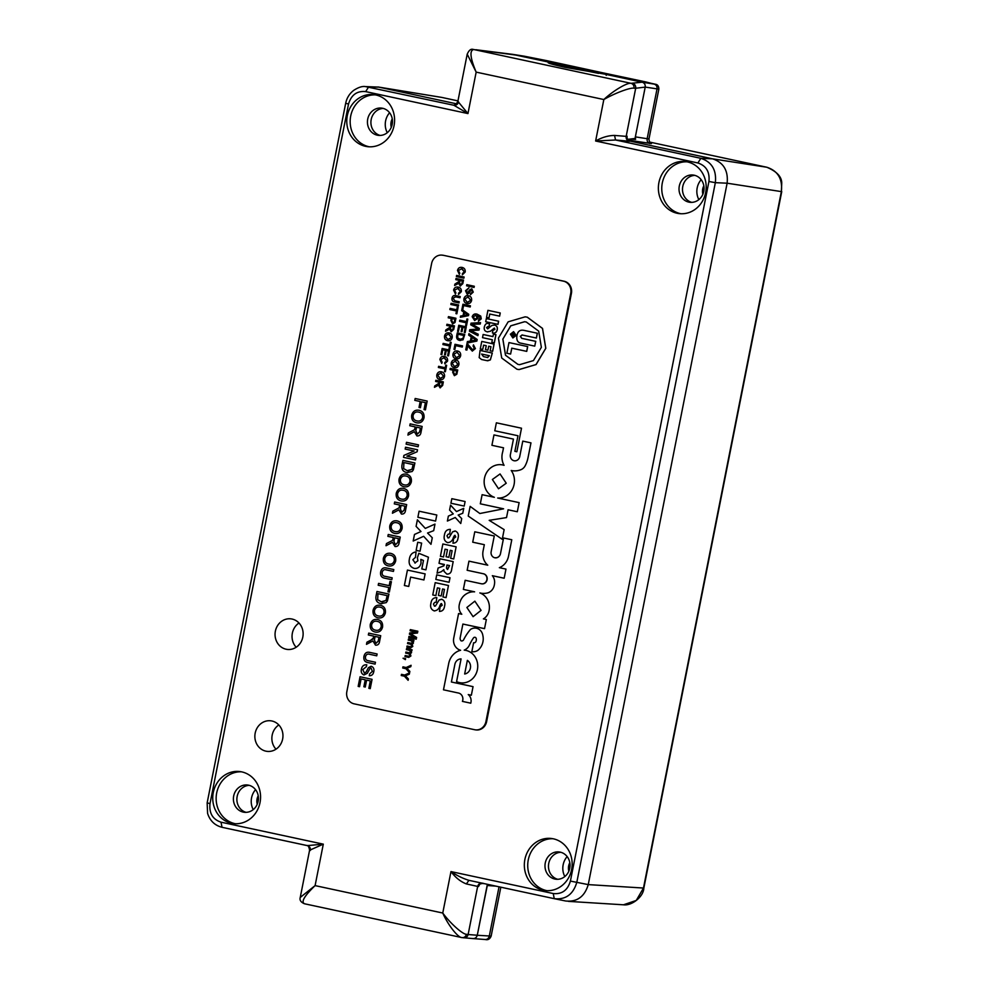 <?xml version="1.0" encoding="UTF-8"?>
<svg xmlns="http://www.w3.org/2000/svg" width="989" height="989" viewBox="0 0 989 989"><rect width="100%" height="100%" fill="white"/><g stroke="black" fill="none" stroke-linecap="round" stroke-linejoin="round"><path stroke-width="1.48" d="M552.962 838.734A26.209 23.884 -83.4 0 0 527.941 861.938A26.209 23.884 -83.4 0 0 546.558 890.595A26.209 23.884 -83.4 0 0 546.917 890.669M543.159 890.199A26.209 23.884 96.6 0 1 524.677 860.615A26.209 23.884 96.6 0 1 551.269 838.474A26.209 23.884 96.6 0 1 553.333 838.808A26.209 23.884 96.6 0 1 571.815 868.404A26.209 23.884 96.6 0 1 545.211 890.533A26.209 23.884 96.6 0 1 543.159 890.199M686.996 161.825A26.209 23.884 -83.4 0 0 661.975 185.017A26.209 23.884 -83.4 0 0 680.593 213.673A26.209 23.884 -83.4 0 0 680.951 213.748M677.193 213.278A26.209 23.884 96.6 0 1 658.711 183.694A26.209 23.884 96.6 0 1 685.303 161.553A26.209 23.884 96.6 0 1 687.367 161.899A26.209 23.884 96.6 0 1 705.849 191.483A26.209 23.884 96.6 0 1 679.245 213.612A26.209 23.884 96.6 0 1 677.193 213.278M241.378 771.803A26.209 23.884 -83.4 0 0 216.356 794.995A26.209 23.884 -83.4 0 0 234.962 823.652A26.209 23.884 -83.4 0 0 235.333 823.726M231.562 823.256A26.209 23.884 96.6 0 1 213.08 793.673A26.209 23.884 96.6 0 1 239.684 771.531A26.209 23.884 96.6 0 1 241.736 771.877A26.209 23.884 96.6 0 1 260.218 801.461A26.209 23.884 96.6 0 1 233.614 823.602A26.209 23.884 96.6 0 1 231.562 823.256M375.412 94.882A26.209 23.884 -83.4 0 0 350.378 118.087A26.209 23.884 -83.4 0 0 368.996 146.731A26.209 23.884 -83.4 0 0 369.354 146.805M365.596 146.335A26.209 23.884 96.6 0 1 347.114 116.751A26.209 23.884 96.6 0 1 373.718 94.623A26.209 23.884 96.6 0 1 375.771 94.956A26.209 23.884 96.6 0 1 394.252 124.54A26.209 23.884 96.6 0 1 367.648 146.681A26.209 23.884 96.6 0 1 365.596 146.335M278.824 724.962A15.391 14.031 -83.4 0 0 275.993 749.18M265.917 751.17A15.391 14.031 96.6 0 1 255.063 733.789A15.391 14.031 96.6 0 1 270.689 720.796A15.391 14.031 96.6 0 1 271.901 720.993A15.391 14.031 96.6 0 1 282.755 738.363A15.391 14.031 96.6 0 1 267.129 751.368A15.391 14.031 96.6 0 1 265.917 751.17M298.999 623.008A15.391 14.031 -83.4 0 0 296.181 647.239M286.105 649.217A15.391 14.031 96.6 0 1 275.251 631.847A15.391 14.031 96.6 0 1 290.877 618.842A15.391 14.031 96.6 0 1 292.076 619.052A15.391 14.031 96.6 0 1 302.931 636.421A15.391 14.031 96.6 0 1 287.317 649.427A15.391 14.031 96.6 0 1 286.105 649.217M560.17 852.122A13.722 12.511 -83.4 0 0 559.094 851.949A13.722 12.511 -83.4 0 0 545.162 863.545A13.722 12.511 -83.4 0 0 554.841 879.036A13.722 12.511 -83.4 0 0 555.917 879.221A13.722 12.511 -83.4 0 0 569.862 867.625A13.722 12.511 -83.4 0 0 560.17 852.122M694.204 175.214A13.722 12.511 -83.4 0 0 693.128 175.028A13.722 12.511 -83.4 0 0 679.196 186.624A13.722 12.511 -83.4 0 0 688.876 202.127A13.722 12.511 -83.4 0 0 689.951 202.3A13.722 12.511 -83.4 0 0 703.884 190.704A13.722 12.511 -83.4 0 0 694.204 175.214M248.585 785.192A13.722 12.511 -83.4 0 0 247.51 785.006A13.722 12.511 -83.4 0 0 233.577 796.602A13.722 12.511 -83.4 0 0 243.257 812.105A13.722 12.511 -83.4 0 0 244.332 812.278A13.722 12.511 -83.4 0 0 258.265 800.682A13.722 12.511 -83.4 0 0 248.585 785.192M382.619 108.271A13.722 12.511 -83.4 0 0 381.544 108.098A13.722 12.511 -83.4 0 0 367.611 119.694A13.722 12.511 -83.4 0 0 377.291 135.184A13.722 12.511 -83.4 0 0 378.367 135.369A13.722 12.511 -83.4 0 0 392.299 123.773A13.722 12.511 -83.4 0 0 382.619 108.271M557.685 879.283A13.722 12.511 96.6 0 1 548.561 864.547A13.722 12.511 96.6 0 1 560.825 852.283M691.719 202.374A13.722 12.511 96.6 0 1 682.595 187.626A13.722 12.511 96.6 0 1 694.859 175.374M246.088 812.352A13.722 12.511 96.6 0 1 236.977 797.604A13.722 12.511 96.6 0 1 249.228 785.353M380.122 135.431A13.722 12.511 96.6 0 1 371.011 120.683A13.722 12.511 96.6 0 1 383.262 108.431M466.425 934.296C465.695 936.731 464.2 937.819 461.912 937.584C457.969 937.683 448.005 925.049 442.763 913.032C450.316 923.38 462.605 934.321 466.425 934.296L468.131 934.518L477.662 886.416L466.363 883.931C460.553 881.669 455.422 877.552 450.972 871.581L553.247 893.549C561.95 894.415 567.674 890.261 570.406 881.088L708.928 181.482C709.904 171.938 706.233 165.769 697.9 162.975L595.625 141.007C601.98 137.36 608.284 135.505 614.565 135.431L626.173 136.358L635.692 88.256L633.961 88.194C630.302 87.391 614.688 93.213 603.834 99.543C613.205 90.716 627.323 82.396 631.056 83.323L473.719 49.512C469.404 50.476 470.22 58.005 476.166 72.123L467.216 54.148M467.204 54.197L457.87 101.36L467.958 113.574L365.683 91.606C356.98 90.741 351.256 94.895 348.524 104.068L210.002 803.661C209.025 813.218 212.697 819.386 221.017 822.18L323.304 844.149L309.582 850.268L300.248 897.431L315.095 885.612C304.291 896.022 300.78 902.079 304.575 903.785L461.727 937.547M708.928 181.482L715.344 182.668C716.654 170.059 711.82 161.936 700.842 158.314L697.9 162.975M553.247 893.549L554.248 898.667C565.708 899.879 573.224 894.402 576.822 882.275L715.344 182.668L727.125 183.2C728.386 170.652 723.552 162.542 712.624 158.846L630.117 141.118C627.842 140.351 626.816 138.707 627.063 136.173L626.173 136.358C625.938 138.893 627.026 140.537 629.449 141.266L615.554 139.993L595.625 141.007L603.834 99.543L476.166 72.123L467.958 113.574L453.902 105.267L365.275 86.562C362.221 86.092 358.377 87.353 353.728 90.345C349.463 93.646 346.78 97.973 345.668 103.338L207.146 802.932L207.591 813.378C209.977 820.796 214.786 825.432 222.006 827.299L306.639 845.459C308.098 845.274 309.075 846.881 309.582 850.268M310.373 850.429C310.62 847.944 309.594 846.349 307.307 845.62L323.304 844.149L315.095 885.612L442.763 913.032L450.972 871.581C456.943 875.586 462.939 878.516 468.959 880.346L554.236 898.667L468.922 880.334L466.363 883.931M300.223 897.567L300.248 897.431C299.407 900.064 300.792 902.166 304.402 903.748M554.582 898.741L565.671 901.004C577.106 902.116 584.635 896.652 588.245 884.611L727.125 183.2L781.359 191.606L643.468 888.06L636.261 900.447L623.466 904.799L568.465 901.375M565.671 901.004L554.421 898.704M472.606 938.524C474.98 938.759 476.537 937.671 477.279 935.248L487.367 884.302M484.276 883.634L481.198 883.387M365.683 91.606L368.613 86.945L378.762 87.119L456.349 103.783L378.75 87.119L365.275 86.562M458.587 101.916C457.858 104.302 456.3 105.415 453.902 105.267L455.261 104.352M476.117 49.759L512.636 54.358L550.341 62.455C545.149 62.344 550.107 63.988 565.214 67.363L604.464 74.076L642.17 82.186L631.056 83.323C633.244 84.04 634.209 85.672 633.961 88.194M550.181 63.655A29.571 1.063 -168.8 0 1 550.799 63.716L550.341 62.455L548.166 62.752M606.208 75.349L606.9 74.398L604.464 74.076C622.341 77.043 564.41 64.594 550.341 62.455L511.993 54.271M766.92 167.277L766.858 167.252C777.886 170.874 782.732 178.997 781.359 191.606L781.743 183.039C781.681 176.71 776.724 171.443 766.858 167.265L649.575 142.057L766.821 167.24L712.624 158.846L700.842 158.314L615.554 139.993L614.565 135.431M627.644 139.362L635.037 138.472L645.211 87.106C645.458 84.584 644.432 82.94 642.17 82.186M480.085 883.968L483.164 883.276M482.545 883.165C480.036 882.893 478.416 883.968 477.662 886.416L478.478 886.564L479.752 884.253M512.636 54.358L511.894 54.247M568.836 871.185A10.483 9.556 96.6 0 1 568.65 865.956A10.483 9.556 96.6 0 1 569.812 862.729M702.87 194.264A10.483 9.556 96.6 0 1 702.684 189.047A10.483 9.556 96.6 0 1 703.847 185.821M257.239 804.242A10.483 9.556 96.6 0 1 257.053 799.025A10.483 9.556 96.6 0 1 258.228 795.799M391.273 127.334A10.483 9.556 96.6 0 1 391.088 122.104A10.483 9.556 96.6 0 1 392.262 118.878M701.176 179.677A16.64 15.169 -83.4 0 0 697.196 187.861A16.64 15.169 -83.4 0 0 698.852 199.63M567.142 856.598A16.64 15.169 -83.4 0 0 563.161 864.782A16.64 15.169 -83.4 0 0 564.818 876.538M389.592 112.746A16.64 15.169 -83.4 0 0 385.599 120.93A16.64 15.169 -83.4 0 0 387.268 132.687M255.558 789.655A16.64 15.169 -83.4 0 0 251.565 797.839A16.64 15.169 -83.4 0 0 253.233 809.608M550.799 63.716L598.555 73.371M378.762 87.119L442.071 97.478M570.406 881.088L588.245 884.611L727.125 183.2M628.299 140.166L651.306 143.541M712.612 158.846L627.978 140.661M472.754 938.549C475.041 938.771 476.55 937.683 477.267 935.273L487.528 884.339M651.454 143.603L651.454 143.603C650.057 143.442 649.241 141.909 648.982 138.992L658.847 89.146L645.211 87.081L635.358 136.878L635.581 139.387L630.228 139.053M648.982 138.992L635.358 136.878M635.581 139.387L632.626 138.757M477.267 935.273L491.15 936.101L500.83 887.195M472.853 938.573L485.253 939.513C487.948 940.218 489.914 939.093 491.15 936.101M632.453 83.348C634.851 84.09 635.939 85.722 635.692 88.256L645.211 87.106C645.471 84.572 644.494 82.952 642.318 82.211L604.464 74.076M473.088 616.679L481.062 610.361L474.856 601.164L466.87 607.481L473.088 616.679L481.074 610.361L474.856 601.164M468.959 561.146L467.154 570.27L483.3 573.744A5.106 4.648 96.6 0 1 481.804 583.844A5.106 4.648 96.6 0 1 481.334 583.757L465.164 580.283L463.359 589.407L474.584 591.818A16.133 14.699 -83.4 0 0 463.161 596.466A15.676 14.279 -83.4 0 0 459.415 604.155A10.224 9.321 -83.4 0 0 461.789 614.243L458.575 613.551L453.704 638.264A10.446 9.519 -83.4 0 0 460.59 650.268A16.887 15.391 -83.4 0 0 448.709 663.458L443.48 689.815L458.204 692.98A6.157 5.613 96.6 0 1 462.407 701.386L470.764 703.191A7.887 7.195 -83.4 0 0 468.242 694.562L471.345 695.23L473.051 686.65L451.392 682.002L454.792 664.843A6.775 6.169 96.6 0 1 461.072 658.909L456.572 681.619A16.43 14.983 -83.4 0 0 459.551 682.62A16.43 14.983 -83.4 0 0 460.849 682.843A16.43 14.983 -83.4 0 0 477.526 668.96A16.43 14.983 -83.4 0 0 465.93 650.403A16.43 14.983 -83.4 0 0 464.645 650.181A16.43 14.983 -83.4 0 0 464.2 650.144L464.2 650.144A10.249 9.346 -83.4 0 0 469.293 645.347A48.597 44.295 96.6 0 1 473.484 637.905A1.743 1.582 96.6 0 1 476.253 638.721A4.08 3.721 96.6 0 1 476.055 641.132A2.213 2.015 96.6 0 1 473.607 642.751L471.827 651.714A10.768 9.816 -83.4 0 0 471.976 651.726A10.768 9.816 -83.4 0 0 477.588 650.564A13.97 12.733 -83.4 0 0 482.817 635.358A9.025 8.233 -83.4 0 0 475.746 628.126A9.025 8.233 -83.4 0 0 470.43 629.486A50.76 46.26 -83.4 0 0 463.754 639.5A2.337 2.126 96.6 0 1 461.035 640.81A3.4 3.103 96.6 0 1 460.194 637.695L462.889 624.059L484.536 628.645L486.341 619.522L483.386 618.891A11.806 10.768 -83.4 0 0 489.011 611.017A15.478 14.106 -83.4 0 0 479.85 592.943A19.52 17.802 -83.4 0 0 480.308 593.041A19.52 17.802 -83.4 0 0 481.841 593.301A19.52 17.802 -83.4 0 0 488.022 592.831A10.063 9.173 -83.4 0 0 494.413 584.45A9.841 8.963 -83.4 0 0 492.337 575.697L504.167 578.231L505.972 569.095L499.346 567.674A15.416 14.056 -83.4 0 0 508.63 555.67L511.783 539.747L503.586 537.991L500.508 553.531A5.242 4.772 96.6 0 1 491.088 552.01L494.265 535.976L474.782 531.798L472.717 542.182L484.326 544.679L483.213 550.304A14.526 13.24 -83.4 0 0 487.75 565.189L468.959 561.146L467.142 570.27L483.3 573.744A5.106 4.648 96.6 0 1 481.804 583.831L481.804 583.831M461.072 658.909L456.584 681.619A16.43 14.983 -83.4 0 0 459.564 682.62A16.43 14.983 -83.4 0 0 460.849 682.843M479.863 592.943L479.85 592.943A19.52 17.802 -83.4 0 0 480.32 593.041A19.52 17.802 -83.4 0 0 481.841 593.301M498.543 488.776L506.22 483.225L500.063 473.954L492.374 479.504L498.543 488.776L506.232 483.225L500.063 473.954M514.033 460.738A5.229 4.76 96.6 0 1 510.386 454.606L513.452 439.104L493.968 434.925L491.916 445.31L503.512 447.807L502.709 451.874A16.145 14.724 -83.4 0 0 504.056 465.325A16.776 15.28 -83.4 0 0 501.386 464.731A16.776 15.28 -83.4 0 0 484.548 477.872A16.776 15.28 -83.4 0 0 494.352 497.306L482.113 494.685L480.308 503.809L503.586 508.816L479.85 513.514L470.146 506.38L468.23 516.06L502.227 539.302L504.143 529.622L489.184 520.338L506.529 517.581L508.074 509.768L517.321 511.758L519.126 502.635L497.69 498.023A16.937 15.441 -83.4 0 0 512.586 488.9A16.937 15.441 -83.4 0 0 511.214 470.492A19.582 17.851 -83.4 0 0 511.338 470.517A19.582 17.851 -83.4 0 0 512.871 470.776A19.582 17.851 -83.4 0 0 520.894 469.701A8.666 7.9 -83.4 0 0 525.208 465.695A28.78 26.221 -83.4 0 0 528.064 457.524L530.969 442.874L522.773 441.106L519.707 456.609A5.229 4.76 96.6 0 1 514.033 460.738M511.214 470.492L511.226 470.492A19.582 17.851 -83.4 0 0 511.35 470.517A19.582 17.851 -83.4 0 0 512.883 470.776M436.817 374.868C437.521 372.457 439.029 371.419 441.341 371.765C443.727 372.321 444.778 373.916 444.506 376.525C443.777 378.997 442.231 380.023 439.87 379.603C437.558 379.022 436.545 377.439 436.817 374.868L436.878 374.88C437.583 372.457 439.091 371.431 441.403 371.777M440.352 379.689L439.944 379.615C437.633 379.022 436.606 377.452 436.878 374.88M444.827 363.791L444.827 362.592L446.781 360.849L444.37 357.647L440.76 359.526L442.182 362.246L441.7 363.359L439.87 359.452C440.575 356.967 442.12 355.966 444.531 356.473C446.818 357.017 447.832 358.562 447.572 361.084L444.753 363.791L444.766 362.58L446.707 360.837L443.814 357.548M442.924 344.555L443.146 343.393L449.785 344.815L450.304 342.169L451.169 342.355L449.896 348.808L449.031 348.623L449.55 345.977L442.924 344.555L443.22 343.406M446.707 325.418L446.941 324.256L454.446 325.863L453.728 329.436L451.157 331.772L449.575 329.152L445.544 331.266L445.816 329.943L449.834 327.334L450.069 326.135L446.707 325.418L447.003 324.268M451.231 331.785L449.575 329.152M449.847 309.557L450.082 308.395L456.72 309.817L457.239 307.171L458.105 307.356L456.831 313.81L455.966 313.624L456.485 310.979L449.847 309.557L450.143 308.407M460.009 297.738L455.744 296.824L452.987 298.258L454.952 300.841L459.217 301.756L458.983 302.918L454.668 301.991C452.579 301.657 451.701 300.372 452.01 298.134C452.554 295.921 453.852 295.093 455.929 295.649L460.244 296.576L460.009 297.738L455.076 296.712M455.175 295.526L455.929 295.649M455.768 279.64L456.003 278.478L463.507 280.085L462.803 283.658L460.231 285.994L458.649 283.373L454.619 285.487L454.878 284.152L458.908 281.544L459.143 280.357L455.768 279.64L456.065 278.49M460.466 286.031L458.649 283.373M462.456 274.769L462.456 273.57L464.41 271.827L461.999 268.625L458.377 270.504L459.798 273.224L459.329 274.336L457.499 270.43C458.204 267.945 459.749 266.943 462.16 267.45C464.447 267.994 465.46 269.54 465.189 272.062L462.382 274.769L462.382 273.557L464.336 271.814L461.443 268.526M451.207 362.975C451.911 360.552 453.419 359.514 455.731 359.872C458.117 360.429 459.168 362.011 458.896 364.632C458.167 367.104 456.621 368.131 454.26 367.71C451.948 367.117 450.935 365.534 451.207 362.975L451.268 362.975C451.973 360.565 453.481 359.526 455.793 359.872M454.334 367.723L454.334 367.723C452.022 367.129 450.996 365.547 451.268 362.975M454 349.352L455.002 344.283L462.506 345.89L462.271 347.052L455.645 345.631L454.866 349.537L454 349.352L455.076 344.296M457.586 331.278L458.772 325.245L466.276 326.864L465.127 332.675L464.261 332.489L465.176 327.841L462.877 327.347L462.011 331.674L461.146 331.488L461.999 327.161L459.403 326.605L458.451 331.463L457.586 331.278L458.834 325.27M461.665 310.657L461.9 309.421L468.761 314.317L468.502 315.627L460.355 317.284L460.59 316.047L463.087 315.615L463.779 312.091L461.665 310.657L461.962 309.47M463.915 298.802C464.62 296.379 466.128 295.34 468.427 295.686C470.826 296.243 471.877 297.837 471.605 300.458C470.875 302.931 469.33 303.957 466.969 303.536C464.657 302.943 463.631 301.361 463.915 298.802L463.977 298.802C464.682 296.391 466.19 295.352 468.502 295.699M467.451 303.611L467.043 303.536C464.719 302.955 463.705 301.373 463.977 298.802M466.585 285.809L466.808 284.647L474.312 286.266L474.077 287.428L466.585 285.809L466.882 284.671M470.702 324.8L471.024 323.156L480.518 322.587L480.234 324.033L472.112 324.293L479.368 328.422L479.035 330.103L470.863 330.635L478.219 334.22L477.934 335.667L469.429 331.228L469.726 329.696L478.12 329.016L470.702 324.8L471.024 323.156M472.532 349.846L474.337 348.351L473.101 346.125L473.459 344.889L475.375 348.598L472.285 351.107L467.859 345.248L466.895 350.081L465.745 349.834L467.031 343.368L472.668 349.871M472.359 351.12L469.132 347.572M525.159 316.839L527.31 317.185L542.528 328.41L545.817 348.289L536.075 364.57L519.114 369.577L516.938 369.218L501.707 358.006L498.419 338.114L508.161 321.833L525.122 316.839L527.236 317.185L542.466 328.397L545.755 348.276L536.013 364.558L519.04 369.565M488.986 317.889L486.539 317.37L487.923 310.336L500.249 312.981L499.63 316.146L489.74 314.032L488.986 317.889L489.815 314.045M486.365 318.582L498.629 321.215L497.999 324.367L485.673 321.734L486.365 318.582M488.01 323.477L489.617 323.811L489.036 326.741L487.861 326.506M488.17 326.555L486.6 327.532L487.725 328.88L491.842 325.443L494.463 325.047C496.762 325.653 497.652 327.223 497.158 329.77C496.441 332.514 494.846 333.565 492.398 332.922L492.967 330.017L493.598 330.116M494.537 325.06L494.537 325.06C496.824 325.653 497.727 327.235 497.232 329.782C496.503 332.527 494.92 333.577 492.46 332.934M493.227 333.083L492.398 332.922M494.413 328.088L490.408 331.29L487.256 331.834M487.812 331.933L487.194 331.822C484.795 331.266 483.844 329.658 484.326 326.976C485.117 324.207 486.415 323.044 488.232 323.527L489.617 323.811M483.151 334.492L492.955 336.606L493.449 334.121L495.959 334.653L494.339 342.849L491.83 342.318L492.337 339.759L482.521 337.657L483.151 334.492L492.967 336.594M401.237 675.512L401.46 674.35L404.637 675.042L409.582 672.854L409.322 674.177L405.441 675.821L408.383 678.924L408.111 680.296L404.414 676.204L401.237 675.524L401.472 674.362M404.526 658.909L405.589 658.587L405.379 659.638L403.042 658.254L404.637 658.377M410.46 646.757L411.993 646.015L410.682 644.259L407.555 643.592L407.765 642.529L411.263 643.283L412.673 642.529L411.041 640.699L408.247 640.106L408.457 639.042L413.934 640.217L413.723 641.28L412.87 641.095L413.489 643.023L412.153 644.408L412.809 646.447L410.608 647.882L406.862 647.078L407.072 646.027L410.892 646.818M410.62 647.882L406.862 647.078L407.085 646.027M408.457 639.042L408.247 640.106L411.041 640.699L412.685 642.529L411.511 643.332M407.431 570.084L425.134 573.892L423.922 579.962L410.596 577.094L408.741 586.44L404.377 585.5L407.431 570.084L404.377 585.513L408.741 586.44M417.729 542.269L421.635 543.109L420.041 551.194L416.134 550.354L417.729 542.269L416.134 550.354L420.041 551.194M419.089 511.202L436.792 515.009L435.593 521.079L417.89 517.272L419.089 511.202L417.89 517.272L435.593 521.067M371.085 666.265L368.403 667.711L366.177 672.013L364.273 673.076L366.165 672.013L368.403 667.711L371.382 666.314C373.545 667.229 374.337 668.984 373.768 671.605C373.261 674.411 371.765 675.796 369.256 675.734L369.626 673.868L372.371 671.383L371.122 668.205L369.973 668.44L367.339 673.286L363.977 674.955C361.702 674.004 360.824 672.149 361.368 669.392C361.986 666.104 363.791 664.571 366.771 664.793L366.4 666.66L362.765 669.615L364.459 673.101M366.424 664.744L366.771 664.793C363.804 664.571 361.999 666.104 361.381 669.392L361.368 669.392C360.837 672.149 361.702 674.004 363.989 674.955L363.989 674.955M369.268 675.734L369.626 673.868L372.371 671.383L371.135 668.205L369.973 668.44M366.499 644.346L366.919 642.22L369.775 641.119L373.36 638.041L373.731 636.137L368.353 634.975L368.712 633.121L380.716 635.692L379.578 641.416C379.22 644.111 377.86 645.36 375.474 645.149L372.94 640.959L366.486 644.346L366.907 642.207L373.113 638.943L373.731 636.137L368.341 634.975L368.724 633.121M375.474 645.149L372.94 640.959M377.983 617.828L377.971 617.828C374.275 616.876 372.643 614.354 373.088 610.25C374.213 606.368 376.624 604.712 380.32 605.28C384.14 606.17 385.821 608.705 385.389 612.896C384.214 616.852 381.754 618.496 377.971 617.828C374.275 616.876 372.643 614.354 373.076 610.25L373.076 610.25C374.213 606.381 376.624 604.724 380.32 605.28L379.751 605.181M389.357 592.052L387.972 591.756L388.813 587.528L378.194 585.241L378.564 583.386L389.172 585.661L390.012 581.433L391.397 581.73L389.357 592.052L387.972 591.756L388.813 587.528L378.194 585.241L378.564 583.386M388.269 565.893L388.257 565.893C384.56 564.942 382.928 562.42 383.373 558.315C384.486 554.446 386.909 552.789 390.593 553.346C394.413 554.236 396.107 556.77 395.674 560.961C394.5 564.917 392.027 566.561 388.257 565.893C384.56 564.942 382.928 562.42 383.361 558.315L383.361 558.315C384.498 554.446 386.909 552.789 390.606 553.346L390.025 553.247M394.698 533.417L394.685 533.417C390.989 532.465 389.357 529.943 389.802 525.839C390.927 521.957 393.338 520.301 397.034 520.869C400.854 521.759 402.535 524.294 402.103 528.485C400.928 532.441 398.456 534.085 394.685 533.417C390.989 532.465 389.357 529.943 389.79 525.839L389.79 525.839C390.927 521.969 393.338 520.313 397.034 520.869L396.453 520.77M396.23 493.35C397.355 489.481 399.766 487.824 403.463 488.381C407.283 489.271 408.976 491.817 408.531 496.008C407.369 499.964 404.897 501.596 401.126 500.929C397.417 499.989 395.785 497.455 396.23 493.35L396.23 493.363C397.355 489.481 399.766 487.824 403.463 488.381L402.894 488.294M401.126 500.929L401.893 501.064L401.126 500.929C397.43 499.989 395.798 497.467 396.23 493.363M406.838 472.532L407.74 472.68L406.838 472.532C402.993 471.728 401.373 469.256 401.979 465.127L402.906 460.404L414.91 462.976L413.39 469.787L412.141 471.518L406.838 472.532C402.993 471.728 401.373 469.256 401.979 465.127L402.919 460.404M418.124 446.744L406.133 444.16L406.491 442.306L418.495 444.877L418.124 446.744L406.12 444.16L406.504 442.306M411.696 415.207C412.833 411.337 415.244 409.681 418.94 410.237C422.76 411.127 424.442 413.662 424.009 417.853C422.835 421.809 420.362 423.453 416.592 422.785C412.895 421.833 411.263 419.311 411.696 415.207L411.708 415.207C412.833 411.337 415.244 409.681 418.94 410.237L418.359 410.138M416.604 422.785L416.592 422.785C412.895 421.833 411.263 419.311 411.708 415.207M434.567 610.942L434.146 610.868C431.117 609.57 430.03 607.098 430.907 603.426C431.414 599.532 433.392 597.603 436.829 597.616L436.174 602.214L434.628 602.425L433.466 604.069L434.468 606.195L435.469 605.985L439.116 600.026L441.91 599.297C444.58 600.62 445.446 602.944 444.531 606.282C444.073 609.632 442.38 611.338 439.437 611.412L440.117 606.813L442.231 605.206L441.477 603.55L440.056 605.169C439.165 608.779 437.2 610.683 434.146 610.868C431.105 609.57 430.03 607.098 430.895 603.426L430.895 603.426C431.427 599.532 433.405 597.603 436.841 597.616M434.48 606.195L435.481 605.985L434.48 606.195L435.469 605.985L439.116 600.026L441.539 599.235M439.45 611.412L440.117 606.826L442.244 605.206L440.847 603.76M436.73 574.869L450.007 577.724L449.105 582.274L435.828 579.418L436.73 574.869M442.849 543.975L456.127 546.83L453.728 558.958L450.625 558.291L452.121 550.712L450.23 550.304L448.833 557.314L446.076 556.72L447.473 549.711L445.05 549.192L443.517 556.968L440.414 556.3L442.849 543.975M456.485 511.573L463.742 508.346L462.765 513.279L458.167 515.046L461.715 518.582L460.75 523.515L455.237 517.494L447.399 521.042L448.363 516.11L453.259 513.897L449.575 510.052L450.551 505.119L456.485 511.573L463.742 508.358M442.911 255.273A10.397 9.482 -83.4 0 0 442.095 255.137A10.397 9.482 -83.4 0 0 431.624 263.47L346.842 691.645A10.397 9.482 -83.4 0 0 354.099 703.834L474.658 729.721A10.397 9.482 -83.4 0 0 475.474 729.857A10.397 9.482 -83.4 0 0 485.945 721.525L570.727 293.35A10.397 9.482 -83.4 0 0 563.47 281.173L443.591 255.347A10.397 9.482 -83.4 0 0 442.775 255.211L442.095 255.137M516.839 451.763L521.512 428.212L496.367 422.81L494.784 430.771L517.976 435.753L514.886 451.343L516.839 451.763L514.886 451.343L517.976 435.753L494.784 430.771L496.367 422.81M451.825 498.679L465.102 501.522L464.2 506.071L450.922 503.228L451.825 498.679L450.922 503.228L464.2 506.071M447.658 542.64L447.658 542.64C444.63 541.342 443.542 538.857 444.42 535.185C444.926 531.303 446.904 529.362 450.341 529.375L449.686 533.986L448.141 534.196L446.979 535.84L447.98 537.967L448.981 537.744L452.628 531.798L455.422 531.068C458.08 532.379 458.958 534.715 458.043 538.053C457.586 541.391 455.892 543.109 452.95 543.184L453.63 538.585L455.744 536.965L454.989 535.321L453.568 536.94C452.678 540.538 450.712 542.442 447.658 542.64C444.617 541.342 443.542 538.857 444.407 535.185L444.407 535.185C444.939 531.303 446.904 529.362 450.354 529.387M447.98 537.967L448.981 537.744L452.628 531.798L455.051 531.006M452.962 543.184L453.63 538.585L455.756 536.965L454.347 535.531M437.076 573.163L438.09 568.032L443.777 565.906L444.296 564.855L439.029 563.31L439.92 558.76L453.197 561.616L451.701 569.182C451.367 572.569 449.76 574.201 446.867 574.09L444.049 571.395L443.838 569.664L441.304 571.729L437.076 573.163L438.09 568.032L443.764 565.893L444.37 564.459L439.029 563.31L439.932 558.76M446.88 574.09L444.049 571.395L443.838 569.664M435.197 582.645L448.474 585.5L446.064 597.628L442.961 596.96L444.469 589.382L442.565 588.974L441.181 595.984L438.424 595.39L439.808 588.381L437.398 587.862L435.865 595.625L432.762 594.958L435.197 582.645L432.762 594.958L435.865 595.625M420.399 407.728L419.027 407.431L420.189 401.509L414.811 400.347L415.17 398.493L427.174 401.064L425.431 409.866L424.046 409.57L425.418 402.634L421.574 401.806L420.399 407.728L419.015 407.431L420.189 401.509L414.799 400.347L415.17 398.493M407.925 435.086L408.346 432.959L414.552 429.696L415.17 426.877L409.78 425.727L410.151 423.861L422.142 426.444L421.017 432.168C420.659 434.863 419.287 436.1 416.901 435.902L414.366 431.699L407.925 435.098L408.346 432.959L414.552 429.696L414.787 428.793L415.157 426.877L409.78 425.727L410.151 423.861M416.913 435.902L414.366 431.699M415.516 459.934L403.524 457.363L403.908 455.397L414.119 450.996L405.156 449.068L405.527 447.213L417.531 449.785L417.135 451.75L406.924 456.152L415.887 458.08L415.516 459.934L403.512 457.363L403.908 455.397L414.107 450.996L405.156 449.068L405.527 447.213M403.945 486.724L403.932 486.724C400.236 485.772 398.604 483.25 399.049 479.146C400.162 475.276 402.585 473.62 406.269 474.176C410.089 475.066 411.783 477.613 411.35 481.804C410.175 485.747 407.703 487.392 403.932 486.724C400.236 485.772 398.604 483.25 399.037 479.146L399.037 479.146C400.174 475.276 402.585 473.62 406.281 474.176L405.7 474.077M392.46 513.242L392.88 511.115L399.086 507.852L399.321 506.937L399.692 505.033L394.314 503.883L394.673 502.016L406.677 504.6L405.539 510.324C405.181 513.019 403.809 514.255 401.423 514.045L398.888 509.854L392.448 513.242L392.868 511.115L399.074 507.839L399.692 505.033L394.302 503.871L394.673 502.016M401.435 514.045L398.888 509.854M386.019 545.718L386.439 543.591L392.645 540.328L393.263 537.509L387.873 536.359L388.244 534.493L400.236 537.076L399.111 542.8C398.752 545.495 397.38 546.732 394.994 546.521L392.46 542.331L386.019 545.73L386.439 543.591L392.645 540.328L392.88 539.413L393.251 537.509L387.873 536.359L388.244 534.493M395.007 546.534L392.46 542.331M393.437 571.407L386.625 569.948C384.4 569.182 382.928 569.948 382.211 572.235C381.865 574.733 382.916 576.117 385.339 576.377L392.176 577.836L391.805 579.702L384.894 578.219C381.556 577.687 380.147 575.623 380.641 572.05C381.507 568.49 383.596 567.167 386.909 568.069L393.807 569.553L393.437 571.407L385.5 569.751M385.722 567.871L386.909 568.069C383.596 567.167 381.519 568.49 380.654 572.05L380.641 572.05C380.147 575.623 381.569 577.687 384.906 578.219L391.805 579.702M380.876 603.636L381.779 603.784L380.876 603.636C377.044 602.82 375.424 600.36 376.018 596.231L376.957 591.496L388.949 594.08L387.428 600.892L386.192 602.622L380.876 603.636C377.032 602.82 375.412 600.36 376.018 596.231L376.957 591.509M375.165 632.033L375.931 632.156L375.165 632.033C371.468 631.081 369.837 628.559 370.269 624.455C371.394 620.585 373.805 618.929 377.501 619.485C381.321 620.375 383.015 622.922 382.57 627.113C381.408 631.056 378.935 632.7 375.165 632.033C371.456 631.081 369.824 628.559 370.269 624.455L370.269 624.455C371.407 620.585 373.817 618.929 377.514 619.485L376.933 619.386M368.625 660.788L375.461 662.247L375.091 664.114L368.18 662.63C364.842 662.098 363.433 660.034 363.927 656.461C364.793 652.901 366.882 651.578 370.195 652.48L377.093 653.964L376.735 655.818L369.911 654.359C367.685 653.593 366.214 654.359 365.497 656.647C365.151 659.144 366.202 660.528 368.625 660.788M369.008 652.283L370.195 652.48C366.882 651.578 364.805 652.901 363.94 656.461L363.927 656.461C363.433 660.034 364.854 662.098 368.192 662.63L368.18 662.63M359.551 686.7L358.166 686.403L360.07 676.76L372.074 679.332L370.232 688.641L368.848 688.344L370.319 680.902L366.622 680.111L365.25 687.046L363.865 686.749L365.238 679.814L361.084 678.911L359.551 686.7L358.166 686.403L360.083 676.76M425.295 528.41L434.987 524.108L433.689 530.673L427.545 533.034L432.28 537.756L430.981 544.321L423.638 536.298L413.179 541.032L414.478 534.456L420.993 531.513L416.085 526.371L417.383 519.794L425.295 528.41L434.987 524.108M418.817 553.308L417.395 557.821L417.902 560.775L414.848 562.988L417.902 560.775L417.395 557.821L418.804 553.296L428.435 557.215L425.925 569.849L421.796 568.959L423.465 560.479L420.857 559.378L421.042 563.075C420.102 566.981 417.828 568.762 414.218 568.391C410.052 566.932 408.445 563.817 409.384 559.02C410.039 554.792 412.265 552.431 416.06 551.924L415.467 557.326L412.846 559.7L415.244 563.05M414.218 568.391L414.218 568.391C410.064 566.932 408.445 563.817 409.384 559.02L409.384 559.02C410.039 554.804 412.265 552.431 416.06 551.924M410.089 630.784L410.324 629.622L417.828 631.229L417.482 632.985L410.67 633.825L416.592 637.423L416.258 639.166L408.754 637.546L408.976 636.384L415.331 637.757L409.421 634.184L409.656 632.972L416.443 632.144L410.089 630.784L410.324 629.622M405.886 652.048L405.675 653.111L408.803 653.778L410.114 655.522L408.593 656.263L410.101 655.522L408.803 653.778L405.675 653.111L405.886 652.048L409.372 652.802L410.794 652.048L409.149 650.218L406.368 649.612L406.578 648.561L412.054 649.736L411.844 650.799L410.991 650.614L411.597 652.542L410.262 653.914L410.917 655.967L408.729 657.401L404.983 656.597L405.193 655.534L409.001 656.337M408.729 657.401L404.983 656.597L405.193 655.534M406.578 648.561L406.368 649.612L409.162 650.218L410.806 652.048L409.631 652.839M409.594 672.792L405.91 668.7L402.733 668.008L402.956 666.846L406.133 667.526L411.078 665.288L410.806 666.66L406.924 668.317L409.866 671.42L409.594 672.792L405.898 668.7L402.721 668.008L402.956 666.846M487.898 350.168L485.463 349.636L486.242 345.693L483.584 345.124L482.743 349.414L480.295 348.882L481.767 341.428L494.092 344.073L492.658 351.318L490.148 350.774L490.964 346.706L488.69 346.212L487.898 350.168L488.751 346.224M483.658 345.136L482.743 349.414M487.725 360.787L490.297 359.897L492.312 353.048L480.061 350.415L479.171 357.585L481.556 359.502L486.984 360.664M487.058 360.676L490.359 359.909L492.312 353.048M468.662 335.123L468.947 333.639L477.18 339.499L476.859 341.081L467.08 343.072L467.377 341.588L470.368 341.057L471.209 336.841L468.662 335.123L469.009 333.689M481.26 318.854L478.392 321.215L480.184 317.407L477.427 315.578L478.132 318.235L474.633 320.535L472.173 316.74C473.088 314.317 474.757 313.464 477.193 314.205L480.741 316.097L481.26 318.854M474.708 320.547L472.173 316.74M476.302 314.057L477.193 314.205M467.315 293.028L469.911 289.678L471.765 288.8L473.261 292.101L470.443 294.685L472.383 291.965L471.605 289.975L470.888 290.136L469.243 293.164L467.142 294.203L465.51 290.729L468.885 287.848L466.388 290.865L467.5 293.053M470.579 294.71L470.665 293.523M470.739 293.535L472.445 291.978L471.679 289.987L470.888 290.136M467.327 294.24L465.51 290.729M461.937 309.285L462.939 304.216L470.443 305.824L470.208 306.986L463.569 305.564L462.803 309.47L461.937 309.285L463 304.229M459.551 321.338L459.774 320.176L466.412 321.598L466.932 318.953L467.797 319.138L466.524 325.591L465.658 325.406L466.178 322.76L459.551 321.338L459.848 320.189M456.683 335.815L457.264 332.86L464.768 334.48L463.037 339.808L459.712 340.439C457.314 339.944 456.3 338.399 456.683 335.815L457.338 332.873M460.281 340.537L459.786 340.451C457.388 339.944 456.374 338.399 456.745 335.827M452.962 354.087C453.667 351.676 455.175 350.638 457.487 350.984C459.873 351.54 460.923 353.135 460.651 355.756C459.922 358.216 458.377 359.242 456.028 358.834C453.704 358.241 452.69 356.658 452.962 354.087L453.024 354.099C453.741 351.676 455.237 350.65 457.548 350.996M456.498 358.908L456.09 358.834C453.778 358.241 452.752 356.67 453.024 354.099M450.007 369.552L450.23 368.39L457.734 369.997L456.819 374.238L454.359 375.672L452.678 372.235L453.073 370.207L450.007 369.552L450.304 368.403M454.433 375.672L452.678 372.235M456.386 276.574L456.609 275.412L464.113 277.019L463.878 278.181L456.386 276.574L456.683 275.424M458.562 294.425L458.562 293.238L460.515 291.495L458.105 288.281L454.483 290.173L455.904 292.892L455.435 294.005L453.605 290.098C454.31 287.614 455.855 286.612 458.266 287.119C460.553 287.663 461.566 289.196 461.294 291.73L458.488 294.438L458.488 293.226L460.441 291.483L457.548 288.195M450.848 304.476L451.083 303.314L458.587 304.933L458.352 306.096L450.848 304.476L451.145 303.326M448.215 317.803L448.45 316.641L455.954 318.248L455.039 322.488L452.579 323.922L450.897 320.485L451.293 318.458L448.215 317.803L448.512 316.653M452.641 323.922L450.897 320.485M444.518 335.963C445.223 333.54 446.731 332.514 449.043 332.86C451.429 333.417 452.48 334.999 452.208 337.62C451.478 340.092 449.933 341.118 447.584 340.698C445.26 340.105 444.246 338.535 444.518 335.963L444.593 335.976C445.297 333.553 446.805 332.514 449.105 332.873M447.646 340.711L447.646 340.711C445.334 340.117 444.308 338.535 444.593 335.976M440.958 354.482L442.145 348.462L449.649 350.069L448.499 355.892L447.634 355.706L448.549 351.046L446.237 350.551L445.384 354.89L444.518 354.705L445.371 350.366L442.775 349.809L441.823 354.68L440.958 354.482L442.207 348.474M438.374 367.488L438.609 366.326L445.248 367.76L445.767 365.114L446.632 365.3L445.359 371.753L444.494 371.567L445.013 368.922L438.374 367.488L438.671 366.338M435.617 381.445L435.84 380.283L443.344 381.902L442.639 385.475L440.068 387.812L438.486 385.191L434.455 387.305L434.715 385.97L438.745 383.361L438.98 382.174L435.617 381.445L435.914 380.295M440.315 387.849L438.486 385.191M513.588 332.007L510.781 334.27L512.945 337.595L515.739 335.333L513.773 332.044L510.72 334.257L512.908 337.595M511.634 335.58L513.155 335.11L513.662 335.864L514.873 334.146L511.968 333.528L513.18 334.146L511.573 335.555L513.217 335.123M513.056 334.764L511.721 335.16L513.118 334.777M513.736 335.864L514.935 334.158L511.968 333.528M524.603 321.734L510.806 325.826L502.882 339.066L505.564 355.261L517.964 364.397L519.645 364.669M522.279 335.011L520.288 336.322L521.747 338.349L535.692 341.341L534.74 346.138L521.252 343.232C517.742 342.8 516.307 340.241 516.938 335.568C517.717 331.377 520.004 329.634 523.799 330.338L537.361 333.244L536.409 338.04L521.969 334.962M522.353 335.024L520.35 336.322L521.821 338.349L535.754 341.341L534.74 346.138M510.596 354.05L506.863 353.246L508.976 342.577L527.693 346.583L526.741 351.379L511.758 348.177L510.596 354.05L511.832 348.19M512.858 337.966L516.147 335.419L513.6 331.636L510.386 334.183L512.858 337.966L516.073 335.407L513.6 331.636M475.474 729.857L476.154 729.944A10.397 9.482 -83.4 0 0 486.625 721.599L571.407 293.436A10.397 9.482 -83.4 0 0 564.15 281.247L443.591 255.347M508.074 509.78L517.321 511.758M470.158 506.393L468.23 516.06L502.227 539.302M479.85 513.514L503.599 508.816L480.308 503.809L482.125 494.685M494.352 497.306L494.352 497.306A16.776 15.28 -83.4 0 1 484.561 477.872A16.776 15.28 -83.4 0 1 501.386 464.743M504.069 465.325L504.056 465.325A16.145 14.724 -83.4 0 1 502.709 451.874L503.525 447.807L491.916 445.31L493.968 434.925M522.785 441.106L519.72 456.609A5.229 4.76 96.6 0 1 514.441 460.8L514.441 460.8M474.782 531.798L472.717 542.182L484.326 544.679L483.213 550.304A14.526 13.24 -83.4 0 0 487.762 565.189L487.75 565.189M503.599 537.991L500.521 553.531A5.242 4.772 96.6 0 1 495.229 557.734L495.229 557.734M492.349 575.697L504.167 578.231M462.901 624.059L484.536 628.645M475.746 628.126A9.025 8.233 -83.4 0 0 470.43 629.499L470.43 629.486A50.76 46.26 -83.4 0 0 463.767 639.5L463.754 639.5A2.337 2.126 96.6 0 1 461.542 640.946L461.529 640.946M473.607 642.751L471.827 651.714A10.768 9.816 -83.4 0 0 471.976 651.726M474.893 637.287L474.893 637.287A1.743 1.582 96.6 0 1 476.265 638.721L476.253 638.721A4.08 3.721 96.6 0 1 476.068 641.144L476.055 641.132A2.213 2.015 96.6 0 1 473.855 642.801L473.855 642.801M468.254 694.562L471.345 695.23M458.587 613.563L453.704 638.264A10.446 9.519 -83.4 0 0 460.602 650.268A16.887 15.391 -83.4 0 0 448.722 663.458L443.48 689.815L458.204 692.98A6.157 5.613 96.6 0 1 462.419 701.386L470.764 703.179M461.789 614.243L461.789 614.243A10.224 9.321 -83.4 0 1 459.428 604.155L459.415 604.155M465.176 580.283L463.359 589.407L474.596 591.83A16.133 14.699 -83.4 0 0 463.173 596.478L463.161 596.466A15.676 14.279 -83.4 0 0 459.428 604.155M464.657 674.004L464.657 674.004A7.368 6.713 -83.4 0 0 470.405 668.131A7.368 6.713 -83.4 0 0 467.364 660.368L464.657 674.004A7.368 6.713 -83.4 0 0 470.405 668.131A7.368 6.713 -83.4 0 0 467.352 660.368M460.75 523.502L455.237 517.494M447.399 521.042L448.363 516.11L453.259 513.897L449.575 510.052L450.551 505.119M447.992 537.967L448.994 537.744L447.992 537.967M454.989 535.321L454.359 535.531L454.989 535.321M453.728 558.958L450.625 558.291L452.121 550.712M452.134 550.712L450.23 550.304M448.833 557.314L446.076 556.72L447.473 549.711L445.05 549.192M443.517 556.968L440.414 556.3L442.862 543.975M447.597 569.491L449.55 565.572L446.954 565.016L446.509 568.193L447.436 569.466L449.538 565.572L446.954 565.016M449.105 582.274L435.828 579.418L436.742 574.869M446.076 597.628L442.961 596.96L444.469 589.382L442.565 588.974M441.181 595.984L438.424 595.39L439.821 588.381L437.398 587.862M425.431 409.866L424.046 409.57L425.418 402.634M425.431 402.634L421.574 401.806M417.655 421.03L416.975 420.918C419.781 421.549 421.673 420.436 422.624 417.568C422.859 414.416 421.499 412.586 418.557 412.092L418.545 412.092C415.813 411.535 413.995 412.66 413.081 415.491C412.858 418.545 414.156 420.35 416.975 420.918C419.781 421.549 421.66 420.436 422.624 417.568C422.859 414.416 421.499 412.586 418.545 412.092M417.457 434.06L419.62 431.933L420.399 428.002L416.542 427.174L415.85 430.709L417.234 434.023L419.62 431.933L420.399 428.002L416.542 427.174M408.111 470.826L411.956 469.342L413.167 464.546L403.932 462.555L403.623 468.576L407.233 470.677L411.956 469.342L413.155 464.546L403.932 462.555M404.983 484.981L404.316 484.87C407.122 485.5 409.001 484.375 409.965 481.507C410.2 478.355 408.84 476.537 405.898 476.03L405.886 476.03C403.153 475.474 401.336 476.611 400.421 479.43C400.199 482.484 401.497 484.289 404.316 484.87C407.122 485.5 409.001 484.375 409.965 481.507C410.188 478.355 408.84 476.537 405.886 476.03L405.898 476.03M402.177 499.185L401.497 499.074C404.303 499.705 406.182 498.592 407.147 495.724C407.381 492.571 406.034 490.742 403.079 490.247L403.067 490.247C400.335 489.679 398.518 490.816 397.615 493.647C397.38 496.688 398.678 498.505 401.497 499.074M401.509 499.074C404.316 499.705 406.195 498.592 407.159 495.724C407.381 492.571 406.022 490.742 403.067 490.247M401.991 512.215L404.142 510.089L404.921 506.158L401.077 505.33L400.372 508.865L401.757 512.178L404.142 510.089L404.921 506.158L401.077 505.33M395.748 531.662L395.068 531.55C397.875 532.181 399.754 531.068 400.718 528.2C400.953 525.048 399.593 523.218 396.651 522.724L396.638 522.724C393.906 522.167 392.089 523.292 391.174 526.123C390.952 529.164 392.25 530.982 395.068 531.55M395.081 531.55C397.875 532.181 399.766 531.068 400.718 528.2C400.953 525.048 399.593 523.218 396.638 522.724M395.563 544.692L397.714 542.565L398.493 538.634L394.636 537.806L393.943 541.342L395.328 544.655L397.714 542.565L398.493 538.634L394.636 537.806M389.307 564.138L388.64 564.027C391.446 564.657 393.325 563.545 394.29 560.676C394.524 557.524 393.165 555.694 390.222 555.2L390.21 555.2C387.478 554.644 385.661 555.769 384.746 558.6C384.523 561.653 385.821 563.458 388.64 564.027M388.652 564.039C391.446 564.67 393.325 563.545 394.29 560.676C394.512 557.524 393.165 555.694 390.21 555.2M386.625 569.948L385.5 569.763M389.184 585.661L390.025 581.433M382.15 601.93L385.994 600.447L387.206 595.65L377.971 593.66L377.662 599.68L381.272 601.782L385.994 600.447L387.206 595.638L377.971 593.66M379.034 616.073L378.354 615.962C381.161 616.592 383.052 615.479 384.004 612.611C384.239 609.459 382.879 607.629 379.937 607.135L379.924 607.135C377.192 606.566 375.375 607.703 374.472 610.534C374.238 613.576 375.536 615.393 378.354 615.962C381.161 616.592 383.04 615.479 384.004 612.611C384.239 609.459 382.879 607.629 379.924 607.135L379.937 607.135M376.216 630.29L375.548 630.178C378.354 630.809 380.233 629.684 381.198 626.816C381.433 623.663 380.073 621.846 377.118 621.339L376.488 621.24L377.118 621.339C374.374 620.783 372.556 621.92 371.654 624.739C371.419 627.792 372.717 629.597 375.548 630.178C378.342 630.809 380.221 629.684 381.185 626.816C381.42 623.663 380.06 621.846 377.118 621.339M376.03 643.32L378.181 641.193L378.972 637.262L375.115 636.434L374.411 639.97L375.795 643.283L378.194 641.193L378.96 637.262L375.115 636.434M375.091 664.114L368.192 662.63M376.735 655.818L369.898 654.359M371.135 668.205L369.985 668.44L371.135 668.205M370.232 688.641L368.848 688.344L370.331 680.902L366.622 680.111M365.25 687.046L363.865 686.749L365.25 679.814L361.084 678.911M430.981 544.321L423.638 536.298M413.192 541.02L414.478 534.456M414.49 534.456L421.005 531.513L416.085 526.371L417.395 519.806M425.925 569.849L421.796 568.959L423.477 560.479L420.857 559.378M423.922 579.962L410.596 577.094M416.258 639.166L408.754 637.546L408.989 636.384M415.331 637.757L409.421 634.184L409.656 632.972M409.669 632.972L416.443 632.144L410.101 630.784M413.723 641.28L412.87 641.095M410.472 646.757L411.993 646.015L410.695 644.259L407.555 643.592M407.567 643.592L407.777 642.529M411.844 650.799L410.991 650.614M405.379 659.638L403.042 658.254M406.133 667.538L411.078 665.288M404.649 675.042L409.582 672.866M408.111 680.296L404.414 676.204L401.237 675.524M481.767 341.428L494.092 344.073M494.03 344.061L492.596 351.305M492.25 353.048L479.999 350.415M487.824 357.536L483.46 356.609L481.581 354.05L489.419 355.731L487.453 357.474L483.522 356.621L481.643 354.062M493.449 334.121L495.959 334.653M495.897 334.653L494.265 342.837M493.56 330.103L494.945 329.349L494.339 328.076L490.334 331.29L487.194 331.822M488.096 326.543L486.526 327.532L487.614 328.855M489.543 323.799L488.962 326.729M486.304 318.569L498.629 321.215M498.555 321.202L497.924 324.367M487.923 310.336L500.249 312.981M500.187 312.969L499.556 316.134M502.82 339.054L505.49 355.249L517.89 364.385L519.608 364.669L533.43 360.589L541.366 347.337L538.684 331.142L526.284 322.006L524.566 321.722L510.744 325.801L502.882 339.066M523.873 330.338L537.361 333.244M537.287 333.231L536.347 338.028M508.976 342.577L527.693 346.583M527.619 346.583L526.667 351.379M512.413 335.197L511.647 335.147M512.562 335.568L511.906 335.494M513.353 334.777L514.416 334.937L513.761 335.506L513.538 334.233M514.416 334.937L513.761 335.506L513.427 334.777M514.478 334.95L513.835 335.506M469.206 347.584L467.859 345.248M466.895 350.081L465.745 349.834M465.807 349.846L467.092 343.381M472.594 349.846L474.337 348.351M474.411 348.363L473.101 346.125M473.162 346.138L473.521 344.901M467.154 343.059L467.377 341.588M467.438 341.601L470.368 341.057M470.443 341.069L471.209 336.841M471.271 336.853L468.724 335.135M471.493 340.859L476.043 340.08L472.161 337.484L471.493 340.859L475.981 340.068L472.161 337.484M471.098 323.156L480.518 322.599M477.947 335.63L469.429 331.228M469.491 331.241L469.726 329.696M469.8 329.708L478.12 329.016M478.182 329.028L470.764 324.812M478.453 321.215L478.528 319.917M478.589 319.929L479.541 319.657M479.603 319.67L480.246 318.545M480.308 318.545L480.184 317.407M480.258 317.407L477.427 315.578M472.248 316.752C473.15 314.329 474.819 313.476 477.254 314.218M475.14 319.311L477.168 317.667L475.783 315.219L473.237 316.876L474.856 319.262M474.918 319.262L477.23 317.667L475.783 315.219M474.09 287.416L466.647 285.821M465.572 290.741L468.959 287.861M467.389 293.041L468.502 292.361M468.576 292.373L469.911 289.678M469.973 289.678L471.84 288.813M471.679 289.987L470.949 290.148L471.679 289.987M467.661 302.449L470.739 300.273L467.834 296.787M467.278 302.374L470.801 300.285L467.871 296.799M468.254 296.861L464.781 298.975L467.204 302.374M470.208 306.973L463.569 305.564M462.803 309.47L461.999 309.297M460.417 317.271L460.59 316.047M460.664 316.06L463.087 315.615M463.161 315.615L463.779 312.091M463.853 312.104L461.727 310.67M464.026 315.442L467.834 314.786L464.583 312.635L464.026 315.442L467.76 314.786L464.583 312.635M467.006 318.977L466.412 321.598M466.524 325.591L465.658 325.406M465.732 325.418L466.178 322.76M466.252 322.773L459.613 321.351M465.127 332.675L464.261 332.489M464.323 332.502L465.176 327.841M465.25 327.841L462.877 327.347M462.011 331.674L461.146 331.488M461.22 331.5L461.999 327.161M462.073 327.161L459.403 326.605M458.451 331.451L457.647 331.29M460.033 339.289L462.988 338.461L463.742 335.456L457.907 334.208L457.709 337.978L460.553 339.375M463.742 335.456L457.907 334.208M463.408 337.125L463.668 335.456M462.988 338.461L463.347 337.125M459.959 339.289L462.914 338.448M462.283 347.052L455.645 345.631M454.866 349.537L454.062 349.364M456.708 357.746L459.786 355.57L456.881 352.084M456.325 357.672L459.86 355.583L456.918 352.084M457.314 352.158L453.827 354.272L456.263 357.672M454.952 366.622L458.031 364.447L455.125 360.96M454.569 366.56L458.092 364.459L455.163 360.973M455.546 361.034L452.072 363.148L454.507 366.548M452.752 372.235L453.073 370.207M453.147 370.22L450.069 369.552M454.631 374.51L456.065 373.891L456.708 370.986L453.939 370.393L453.555 372.383L454.755 374.522M456.708 370.986L453.939 370.393M456.065 373.891L456.634 370.974M454.569 374.497L455.991 373.879M459.391 274.349L457.499 270.43M457.561 270.442C458.266 267.957 459.823 266.956 462.222 267.45M463.878 278.169L456.448 276.574M454.693 285.462L454.878 284.152M454.94 284.164L456.671 283.472M456.733 283.484L458.76 282.112M458.822 282.125L459.143 280.357M459.205 280.369L455.842 279.64M460.503 284.832L461.987 283.522L462.481 281.074L460.009 280.542L459.564 282.755L460.639 284.857M462.481 281.074L460.009 280.542M460.429 284.82L461.925 283.522L462.407 281.061M455.496 294.005L453.605 290.098M453.667 290.111C454.371 287.614 455.929 286.625 458.327 287.119M458.983 302.918L454.668 301.991M454.73 302.004C452.653 301.67 451.763 300.384 452.072 298.146L452.01 298.134M452.072 298.146C452.616 295.921 453.926 295.093 455.991 295.662M455.805 296.836L455.113 296.712M458.352 306.083L450.922 304.488M457.301 307.183L456.72 309.817M456.831 313.797L455.966 313.624M456.028 313.637L456.485 310.979M456.547 310.991L449.921 309.569M450.959 320.485L451.293 318.458M451.367 318.47L448.289 317.815M452.851 322.76L454.272 322.142L454.915 319.237L452.158 318.643L451.763 320.634L453.036 322.785M454.915 319.237L452.158 318.643M454.272 322.142L454.853 319.224M452.777 322.748L454.211 322.13M445.619 331.241L445.816 329.943M445.878 329.943L447.597 329.25M447.671 329.263L449.686 327.891M449.76 327.903L450.069 326.135M450.143 326.147L446.781 325.418M451.441 330.61L452.925 329.3L453.407 326.852L450.935 326.321L450.502 328.533L451.516 330.623M453.407 326.852L450.935 326.321M451.367 330.598L452.863 329.3L453.345 326.84M448.277 339.61L451.343 337.447L448.413 333.948L445.384 336.149L447.819 339.536M447.881 339.548L451.417 337.447L448.87 334.022M450.378 342.182L449.785 344.815M449.896 348.796L449.031 348.623M449.105 348.623L449.55 345.977M449.624 345.989L442.985 344.555M448.499 355.879L447.634 355.706M447.696 355.706L448.549 351.046M448.623 351.058L446.237 350.551M445.384 354.878L444.518 354.705M444.593 354.717L445.371 350.366M445.446 350.378L442.775 349.809M441.823 354.668L441.02 354.495M441.762 363.359L439.87 359.452M439.932 359.464C440.637 356.967 442.194 355.978 444.593 356.473M445.829 365.126L445.248 367.76M445.359 371.74L444.494 371.567M444.556 371.567L445.013 368.922M445.087 368.922L438.448 367.5M440.562 378.515L443.641 376.352L440.735 372.865M440.179 378.453L443.715 376.364L440.773 372.865M441.168 372.94L437.682 375.054L440.117 378.441M434.53 387.28L434.715 385.97M434.789 385.982L436.508 385.29M436.569 385.29L438.597 383.93M438.659 383.942L438.98 382.174M439.042 382.174L435.679 381.457M440.34 386.65L441.836 385.339L442.318 382.879L439.907 382.36L439.413 384.56L440.451 386.662M442.318 382.879L439.845 382.36M440.278 386.637L441.762 385.327L442.244 382.879M221.017 822.18L222.018 827.299L307.369 845.632M210.002 803.661L207.517 802.944M348.524 104.068L346.039 103.338M463.272 937.77C465.77 938.042 467.389 936.954 468.131 934.518L477.279 935.248M462.073 937.609L473.088 938.598M630.117 141.118L629.449 141.266M588.245 884.611L643.839 888.06C643.604 896.702 631.699 906.035 623.466 904.799M441.996 97.466L457.969 100.89L442.034 97.466M487.132 885.489L495.885 886.132M650.033 143.628C647.832 142.898 646.88 141.279 647.152 138.757L657.017 88.973C657.302 86.451 656.35 84.831 654.149 84.102L642.318 82.211M484.783 939.439C487.083 939.686 488.578 938.586 489.271 936.163L499.037 886.812M512.487 54.321L523.96 56.15M524.318 56.212L545.965 60.49M524.145 56.175L646.126 82M646.052 81.988L654.149 84.102M485.945 721.525L486.625 721.599M570.727 293.35L571.407 293.436M563.47 281.173L564.15 281.247M473.237 49.45C470.949 48.622 468.947 50.204 467.216 54.197L467.216 54.197M454.903 104.426C455.595 104.723 456.584 103.697 457.87 101.36M475.857 49.722L524.133 56.175M781.743 191.619L643.839 888.06M441.156 97.305L378.045 86.983M545.94 60.477L656.239 84.424C657.945 85.017 658.822 86.587 658.847 89.146"/></g></svg>
